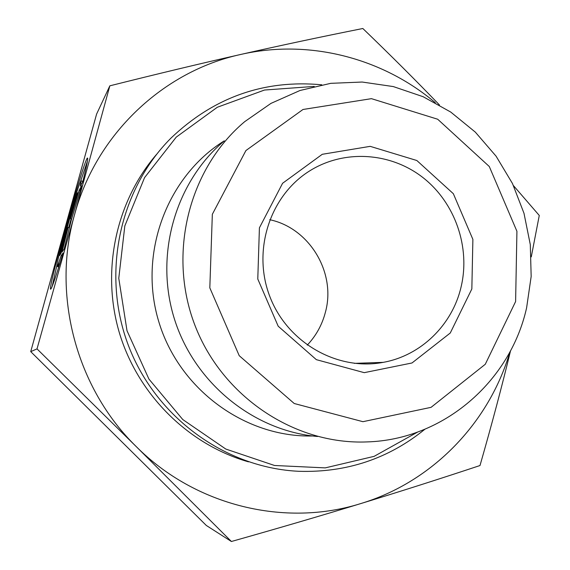 <?xml version="1.0" encoding="UTF-8"?>
<svg xmlns="http://www.w3.org/2000/svg" width="570" height="570" viewBox="0 0 570 570"><rect width="100%" height="100%" fill="white"/><g stroke="black" fill="none" stroke-linecap="round" stroke-linejoin="round"><path stroke-width="0.85" d="M461.03 287.202C452.231 324.957 420.981 355.609 383.225 362.356C337.333 371.177 287.337 342.656 269.831 296.507C251.997 250.494 269.988 195.318 309.98 170.708C344.565 149.183 390.742 152.382 422.947 177.576C455.166 202.77 470.635 247.344 461.03 287.202M471.839 288.962L472.886 239.393L453.342 193.7L416.848 160.519L370.186 146.347L322.264 154.299L282.585 183.276L259.414 227.836L257.783 279.015L278.196 326.218L316.357 359.663L364.23 372.659L411.996 362.976L450.264 333.008L471.839 288.962M307.259 345.121C316.122 335.716 322.185 324.715 325.434 312.125L325.449 312.082C336.286 272.702 309.51 228.057 269.724 219.707M515.608 301.551L485.277 364.273L431.077 407.336L362.933 421.686L294.227 403.51L239.229 355.701L209.817 287.85L212.339 214.292L245.927 150.537L302.991 109.483L371.441 98.66L437.682 119.23L489.281 166.504L516.926 231.285L515.608 301.551M63.049 253.023C55.668 277.426 51.507 289.482 50.566 289.19C47.973 287.23 85.607 153.993 87.602 158.125C88.094 158.945 86.476 166.853 82.75 181.851L80.363 186.112L81.125 180.854C79.964 177.662 55.119 265.62 56.936 266.447C57.264 266.796 58.646 263.233 61.083 255.745L63.049 253.023M87.395 161.296L80.342 182.087M56.993 265.022L52.169 286.439M61.083 255.745L62.137 256.037M59.401 264.964L58.318 266.824L59.002 261.922M81.125 180.854L82.5 181.253L82.522 182.258M60.876 253.65L59.472 255.638L76.109 195.595L77.784 192.639L70.559 218.702L79.159 190.202L81.66 185.784L71.378 219.813L64.146 249.047L62.037 252.018L68.144 227.437L60.876 253.65M68.144 227.437L69.405 227.786M79.159 190.202L80.235 190.515M70.559 218.702L71.628 219.001M76.109 195.595L76.9 195.823M71.129 218.866L68.713 227.594M526.595 307.907L531.169 276.45L530.292 244.587L523.994 213.301L512.48 183.533L496.092 156.194L475.316 132.119L450.763 112.076L423.147 96.715L393.314 86.576L362.178 82.037L330.728 83.334L299.977 90.502L270.964 103.391L244.694 121.659C188.848 168.556 167.295 253.757 194.94 325.32C222.386 396.976 295.011 445.028 367.272 441.907C443.439 439.634 510.129 381.629 526.566 308.007L526.595 307.907M224.267 140.876C175.182 182.236 154.242 255.218 174.498 319.25C194.691 383.304 253.686 430.913 317.526 436.492M513.513 185.692L539.27 215.46L531.276 256.878M435.28 102.678C382.456 57.919 308.969 38.803 240.704 54.464C280.212 45.522 320.917 36.865 362.834 28.5C390.927 55.568 416.485 81.075 439.491 105.023M510.549 350.742C502.013 386.047 491.832 424.308 479.997 465.533C439.356 479.014 399.634 491.689 360.817 503.559C432.466 481.935 489.117 422.798 509.886 351.982M231.399 541.5L136.294 446.645C195.503 506.053 285.178 527.4 360.817 503.559C322.128 515.408 278.987 528.055 231.399 541.5L206.319 525.462L30.73 351.633L96.608 114.064L109.839 85.828C157.698 73.815 201.317 63.363 240.704 54.464C163.376 71.271 96.337 134.021 74.52 214.783L109.839 85.828M136.294 446.645L37.014 348.883L74.52 214.783C51.564 295.082 76.316 388.191 136.294 446.645M37.014 348.883L30.73 351.633M156.493 154.463C115.817 201.759 101.004 271.128 119.429 333.008C138.025 394.832 188.506 444.664 248.477 461.843M417.66 432.06L374.105 456.356L325.235 467.885L274.541 465.491L225.791 449.046L182.778 419.549L148.934 379.086L127.01 330.735L118.774 278.295L124.83 225.898L144.566 177.612L176.273 137.099L217.32 107.253L264.487 90.039L314.227 86.419M321.772 84.795C264.138 79.465 213.864 97.242 170.95 138.132C118.973 190.195 101.161 274.875 128.72 346.304C156.244 417.753 225.912 467.963 298.815 471.297C346.467 472.772 388.476 458.764 424.849 429.274M224.309 140.833C166.896 176.572 138.161 253.358 158.66 321.281C178.852 389.296 245.043 437.667 312.652 435.979M354.376 363.361L383.225 362.356M57.036 266.475L58.318 266.824"/></g></svg>
